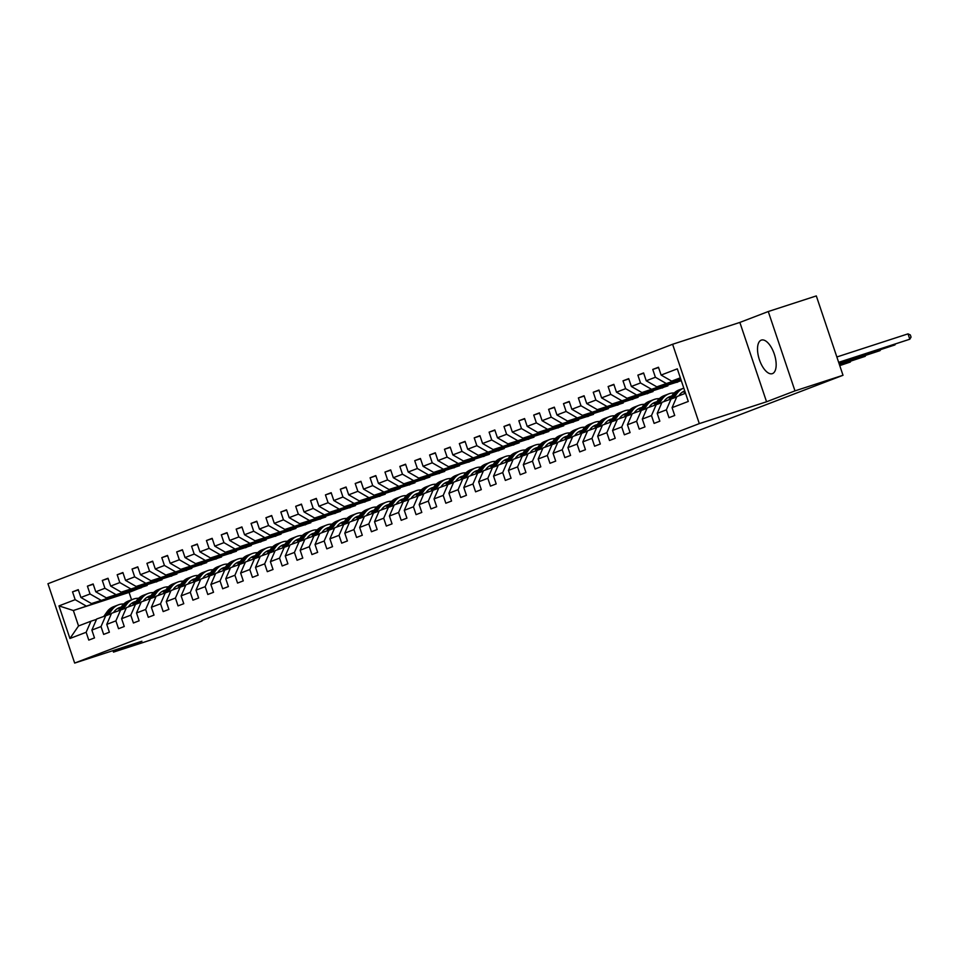 <?xml version="1.0" encoding="UTF-8"?>
<svg xmlns="http://www.w3.org/2000/svg" width="959" height="959" viewBox="0 0 959 959"><rect width="100%" height="100%" fill="white"/><g stroke="black" fill="none" stroke-linecap="round" stroke-linejoin="round"><path stroke-width="1.44" d="M772.474 373.602A17.658 7.96 -108 0 0 774.345 354.219A17.658 7.96 -108 0 0 761.386 340.085A17.658 7.96 -108 0 0 761.218 340.145A17.658 7.96 -108 0 0 759.336 359.529A17.658 7.96 -108 0 0 772.295 373.662A17.658 7.96 -108 0 0 772.474 373.602M672.607 344.269L47.95 583.719L74.658 663.077L699.303 423.614L672.607 344.269L739.857 322.428L766.553 401.773L794.975 390.876L768.267 311.531L739.857 322.428M768.267 311.531L816.313 295.923L843.009 375.281L794.975 390.876M143.059 586.812L129.069 592.41L73.352 610.511L78.542 625.951L90.949 621.204L86.142 632.281L88.779 640.109L94.497 637.915L91.872 630.087L101.019 626.575L103.656 634.402L109.386 632.209L106.749 624.381L115.895 620.869L118.532 628.696L124.262 626.503L121.625 618.675L130.784 615.163L133.409 622.99L139.139 620.797L136.502 612.969L145.66 609.468L148.285 617.296L154.015 615.103L151.378 607.275L160.537 603.762L163.162 611.59L168.892 609.397L166.255 601.569L175.413 598.056L178.038 605.884L183.768 603.691L181.131 595.863L190.29 592.35L192.927 600.178L198.645 597.984L196.008 590.157L205.166 586.656L207.803 594.484L213.521 592.29L210.884 584.463L220.043 580.95L222.68 588.778L228.398 586.584L225.761 578.756L234.919 575.244L237.556 583.072L243.274 580.878L240.637 573.05L249.796 569.538L252.433 577.366L258.151 575.172L255.514 567.344L264.672 563.844L267.309 571.672L273.027 569.478L270.39 561.65L279.548 558.138L282.186 565.966L287.904 563.772L285.267 555.944L294.425 552.432L297.062 560.26L302.78 558.066L300.155 550.238L309.301 546.726L311.939 554.554L317.657 552.36L315.031 544.532L324.178 541.032L326.815 548.86L332.533 546.666L329.908 538.838L339.054 535.326L341.692 543.154L347.41 540.96L344.784 533.132L353.931 529.62L356.568 537.448L362.298 535.254L359.661 527.426L368.819 523.914L371.445 531.742L377.175 529.548L374.537 521.72L383.696 518.22L386.321 526.047L392.051 523.854L389.414 516.026L398.572 512.514L401.198 520.341L406.928 518.148L404.29 510.32L413.449 506.808L416.074 514.635L421.804 512.442L419.167 504.614L428.325 501.101L430.963 508.929L436.681 506.736L434.043 498.908L443.202 495.407L445.839 503.235L451.557 501.042L448.92 493.214L458.078 489.701L460.716 497.529L466.434 495.335L463.796 487.508L472.955 483.995L475.592 491.823L481.31 489.629L478.673 481.802L487.831 478.289L490.469 486.117L496.187 483.923L493.549 476.096L502.708 472.595L505.345 480.423L511.063 478.229L508.426 470.401L517.584 466.889L520.222 474.717L525.94 472.523L523.302 464.695L532.461 461.183L535.098 469.011L540.816 466.817L538.191 458.989L547.337 455.477L549.975 463.305L555.693 461.111L553.067 453.283L562.214 449.783L564.851 457.599L570.569 455.417L567.944 447.589L577.09 444.077L579.727 451.905L585.446 449.711L582.82 441.883L591.967 438.371L594.604 446.199L600.322 444.005L597.697 436.177L606.843 432.665L609.48 440.493L615.21 438.299L612.573 430.471L621.732 426.959L624.357 434.787L630.087 432.605L627.45 424.777L636.608 421.265L639.233 429.093L644.963 426.899L642.326 419.071L651.485 415.559L654.11 423.387L659.84 421.193L657.203 413.365L666.361 409.853L668.986 417.68L674.716 415.487L672.079 407.659L688.286 401.449L677.318 368.843L661.111 375.065L658.473 367.237L652.755 369.431L658.581 367.537M86.142 632.281L69.935 638.49L58.967 605.896L75.174 599.675L72.536 591.847L78.362 589.965M652.755 369.431L655.393 377.259L646.234 380.771L643.597 372.943L637.879 375.137L640.504 382.965L631.358 386.465L628.72 378.637L623.002 380.831L625.628 388.659L616.481 392.171L613.844 384.343L608.126 386.537L610.751 394.365L601.605 397.877L598.967 390.049L593.249 392.243L595.875 400.071L586.728 403.583L584.091 395.755L578.373 397.949L580.998 405.777L571.852 409.277L569.214 401.449L563.484 403.643L566.122 411.471L556.963 414.983L554.338 407.155L548.608 409.349L551.245 417.177L542.087 420.689L539.461 412.861L533.731 415.055L536.369 422.883L527.21 426.395L524.585 418.568L518.855 420.761L521.492 428.589L512.334 432.089L509.708 424.262L503.978 426.455L506.616 434.283L497.457 437.795L494.82 429.968L489.102 432.161L491.739 439.989L482.581 443.502L479.944 435.674L474.226 437.867L476.863 445.695L467.704 449.208L465.067 441.38L459.349 443.573L461.986 451.401L452.828 454.902L450.191 447.074L444.473 449.268L447.11 457.095L437.951 460.608L435.314 452.78L429.596 454.974L432.233 462.801L423.075 466.314L420.438 458.486L414.72 460.68L417.357 468.507L408.198 472.02L405.561 464.192L399.843 466.386L402.48 474.214L393.322 477.714L390.685 469.898L384.967 472.08L387.592 479.908L378.445 483.42L375.808 475.592L370.09 477.786L372.715 485.614L363.569 489.126L360.932 481.298L355.214 483.492L357.839 491.32L348.692 494.832L346.055 487.004L340.337 489.198L342.962 497.026L333.816 500.538L331.179 492.71L325.449 494.892L328.086 502.72L318.939 506.232L316.302 498.404L310.572 500.598L313.209 508.426L304.051 511.938L301.426 504.11L295.696 506.304L298.333 514.132L289.174 517.644L286.549 509.816L280.819 512.01L283.456 519.838L274.298 523.35L271.673 515.522L265.943 517.716L268.58 525.544L259.421 529.044L256.796 521.216L251.066 523.41L253.703 531.238L244.545 534.75L241.908 526.923L236.19 529.116L238.827 536.944L229.669 540.456L227.031 532.629L221.313 534.822L223.95 542.65L214.792 546.162L212.155 538.335L206.437 540.528L209.074 548.356L199.916 551.857L197.278 544.029L191.56 546.222L194.197 554.05L185.039 557.563L182.402 549.735L176.684 551.928L179.321 559.756L170.163 563.269L167.525 555.441L161.807 557.635L164.445 565.462L155.286 568.975L152.649 561.147L146.931 563.341L149.568 571.168L140.41 574.669L137.772 566.841L132.054 569.035L134.68 576.862L125.533 580.375L122.896 572.547L117.178 574.741L119.803 582.569L110.657 586.081L108.019 578.253L102.301 580.447L104.927 588.275L95.78 591.787L93.143 583.959L87.425 586.153L90.05 593.981L80.904 597.481L78.266 589.653L72.536 591.847M843.009 375.281L201.881 620.485M91.872 630.087L96.667 619.011L111.376 613.7M147.195 585.469L91.477 603.571L147.195 585.469M105.826 615.498L101.019 626.575M80.904 597.481L91.477 603.571M90.05 593.981L100.623 600.058M106.749 624.381L111.544 613.304L126.252 607.994M162.071 579.763L106.353 597.865L162.071 579.763M120.702 609.792L115.895 620.869M95.78 591.787L106.353 597.865M104.927 588.275L115.5 594.352M121.625 618.675L126.42 607.598L141.129 602.288M176.947 574.057L121.23 592.159L176.947 574.057M135.579 604.098L130.784 615.163M110.657 586.081L121.23 592.159M119.803 582.569L130.376 588.646M136.502 612.969L141.297 601.904L156.005 596.582M191.824 568.363L136.106 586.452L191.824 568.363M150.455 598.392L145.66 609.468M125.533 580.375L136.106 586.452M134.68 576.862L145.253 582.952M151.378 607.275L156.173 596.198L170.882 590.888M206.7 562.657L150.983 580.758L206.7 562.657M165.332 592.686L160.537 603.762M140.41 574.669L150.983 580.758M149.568 571.168L160.141 577.246M166.255 601.569L171.05 590.492L185.758 585.182M221.577 556.951L165.859 575.052L221.577 556.951M180.208 586.98L175.413 598.056M155.286 568.975L165.859 575.052M164.445 565.462L175.017 571.54M181.131 595.863L185.926 584.786L200.635 579.476M236.453 551.245L180.736 569.346L236.453 551.245M195.085 581.274L190.29 592.35M170.163 563.269L180.736 569.346M179.321 559.756L189.894 565.834M196.008 590.157L200.803 579.092L215.511 573.77M251.33 545.551L195.612 563.64L251.33 545.551M209.961 575.58L205.166 586.656M185.039 557.563L195.612 563.64M194.197 554.05L204.77 560.14M210.884 584.463L215.691 573.386L230.388 568.076M266.206 539.845L210.489 557.946L266.206 539.845M224.838 569.874L220.043 580.95M199.916 551.857L210.489 557.946M209.074 548.356L219.647 554.434M225.761 578.756L230.568 567.68L245.276 562.37M281.083 534.139L225.365 552.24L281.083 534.139M239.714 564.168L234.919 575.244M214.792 546.162L225.365 552.24M223.95 542.65L234.523 548.728M240.637 573.05L245.444 561.974L260.153 556.664M295.971 528.433L240.241 546.534L295.971 528.433M254.591 558.462L249.796 569.538M229.669 540.456L240.241 546.534M238.827 536.944L249.4 543.022M255.514 567.344L260.321 556.268L275.029 550.957M310.848 522.739L255.118 540.828L310.848 522.739M269.467 552.768L264.672 563.844M244.545 534.75L255.118 540.828M253.703 531.238L264.276 537.328M270.39 561.65L275.197 550.574L289.906 545.263M325.724 517.033L269.994 535.134L325.724 517.033M284.344 547.062L279.548 558.138M259.421 529.044L269.994 535.134M268.58 525.544L279.153 531.622M285.267 555.944L290.074 544.868L304.782 539.557M340.601 511.327L284.871 529.428L340.601 511.327M299.232 541.356L294.425 552.432M274.298 523.35L284.871 529.428M283.456 519.838L294.029 525.916M300.155 550.238L304.95 539.162L319.659 533.851M355.477 505.621L299.747 523.722L355.477 505.621M314.108 535.649L309.301 546.726M289.174 517.644L299.747 523.722M298.333 514.132L308.906 520.21M315.031 544.532L319.827 533.456L334.535 528.145M370.354 499.927L314.624 518.016L370.354 499.927M328.985 529.955L324.178 541.032M304.051 511.938L314.624 518.016M313.209 508.426L323.782 514.515M329.908 538.838L334.703 527.762L349.412 522.439M385.23 494.221L329.512 512.322L385.23 494.221M343.861 524.249L339.054 535.326M318.939 506.232L329.512 512.322M328.086 502.72L338.659 508.809M344.784 533.132L349.579 522.056L364.288 516.745M400.107 488.515L344.389 506.616L400.107 488.515M358.738 518.543L353.931 529.62M333.816 500.538L344.389 506.616M342.962 497.026L353.535 503.103M359.661 527.426L364.456 516.35L379.165 511.039M414.983 482.809L359.265 500.91L414.983 482.809M373.614 512.837L368.819 523.914M348.692 494.832L359.265 500.91M357.839 491.32L368.412 497.397M374.537 521.72L379.332 510.644L394.041 505.333M429.86 477.114L374.142 495.204L429.86 477.114M388.491 507.143L383.696 518.22M363.569 489.126L374.142 495.204M372.715 485.614L383.288 491.703M389.414 516.026L394.209 504.949L408.918 499.627M444.736 471.408L389.018 489.51L444.736 471.408M403.367 501.437L398.572 512.514M378.445 483.42L389.018 489.51M387.592 479.908L398.165 485.997M404.29 510.32L409.085 499.243L423.794 493.933M459.613 465.702L403.895 483.804L459.613 465.702M418.244 495.731L413.449 506.808M393.322 477.714L403.895 483.804M402.48 474.214L413.053 480.291M419.167 504.614L423.962 493.537L438.671 488.227M474.489 459.996L418.771 478.097L474.489 459.996M433.12 490.025L428.325 501.101M408.198 472.02L418.771 478.097M417.357 468.507L427.93 474.585M434.043 498.908L438.838 487.831L453.547 482.521M489.366 454.302L433.648 472.391L489.366 454.302M447.997 484.331L443.202 495.407M423.075 466.314L433.648 472.391M432.233 462.801L442.806 468.891M448.92 493.214L453.715 482.137L468.424 476.815M504.242 448.596L448.524 466.697L504.242 448.596M462.873 478.625L458.078 489.701M437.951 460.608L448.524 466.697M447.11 457.095L457.683 463.185M463.796 487.508L468.603 476.431L483.312 471.121M519.119 442.89L463.401 460.991L519.119 442.89M477.75 472.919L472.955 483.995M452.828 454.902L463.401 460.991M461.986 451.401L472.559 457.479M478.673 481.802L483.48 470.725L498.189 465.415M533.995 437.184L478.277 455.285L533.995 437.184M492.626 467.213L487.831 478.289M467.704 449.208L478.277 455.285M476.863 445.695L487.436 451.773M493.549 476.096L498.356 465.019L513.065 459.709M548.884 431.49L493.154 449.579L548.884 431.49M507.503 461.519L502.708 472.595M482.581 443.502L493.154 449.579M491.739 439.989L502.312 446.079M508.426 470.401L513.233 459.325L527.941 454.003M563.76 425.784L508.03 443.885L563.76 425.784M522.379 455.813L517.584 466.889M497.457 437.795L508.03 443.885M506.616 434.283L517.189 440.373M523.302 464.695L528.109 453.619L542.818 448.309M578.637 420.078L522.907 438.179L578.637 420.078M537.268 450.107L532.461 461.183M512.334 432.089L522.907 438.179M521.492 428.589L532.065 434.667M538.191 458.989L542.986 447.913L557.694 442.602M593.513 414.372L537.783 432.473L593.513 414.372M552.144 444.401L547.337 455.477M527.21 426.395L537.783 432.473M536.369 422.883L546.942 428.961M553.067 453.283L557.862 442.207L572.571 436.896M608.39 408.678L552.66 426.767L608.39 408.678M567.021 438.707L562.214 449.783M542.087 420.689L552.66 426.767M551.245 417.177L561.818 423.267M567.944 447.589L572.739 436.513L587.447 431.19M623.266 402.972L567.536 421.073L623.266 402.972M581.897 433L577.09 444.077M556.963 414.983L567.536 421.073M566.122 411.471L576.695 417.561M582.82 441.883L587.615 430.807L602.324 425.496M638.143 397.266L582.425 415.367L638.143 397.266M596.774 427.294L591.967 438.371M571.852 409.277L582.425 415.367M580.998 405.777L591.571 411.855M597.697 436.177L602.492 425.101L617.2 419.79M653.019 391.56L597.301 409.661L653.019 391.56M611.65 421.588L606.843 432.665M586.728 403.583L597.301 409.661M595.875 400.071L606.448 406.148M612.573 430.471L617.368 419.395L632.077 414.084M667.896 385.854L612.178 403.955L667.896 385.854M626.527 415.894L621.732 426.959M601.605 397.877L612.178 403.955M610.751 394.365L621.324 400.454M627.45 424.777L632.245 413.701L646.953 408.378M681.286 380.639L627.054 398.261L681.13 380.16M641.403 410.188L636.608 421.265M616.481 392.171L627.054 398.261M625.628 388.659L636.201 394.748M642.326 419.071L647.121 407.995L661.83 402.684M681.022 379.848L641.931 392.555L680.866 379.368M656.28 404.482L651.485 415.559M631.358 386.465L641.931 392.555M640.504 382.965L651.077 389.042M657.203 413.365L661.998 402.289L676.706 396.978M680.758 379.069L656.807 386.849L680.602 378.589M671.156 398.776L666.361 409.853M646.234 380.771L656.807 386.849M655.393 377.259L665.966 383.336M672.079 407.659L676.874 396.582L685.541 393.262M680.494 378.278L671.684 381.143L680.339 377.822M661.111 375.065L671.684 381.143M112.982 650.622L113.486 652.12L161.52 636.524L202.049 620.988M113.486 652.12L141.908 641.235L74.658 663.077M766.553 401.773L699.303 423.614M90.949 621.204L96.499 619.394M129.069 592.41L131.563 599.807M132.654 603.031L133.301 604.961M141.476 587.663L73.352 610.511L58.967 605.896M678.636 381.502L677.054 382.353M663.76 387.208L662.178 388.047M648.883 392.902L647.301 393.753M634.007 398.608L632.425 399.459M619.13 404.314L617.548 405.166M604.254 410.02L602.66 410.86M589.377 415.715L587.783 416.566M574.501 421.421L572.907 422.272M559.624 427.127L558.03 427.978M544.748 432.833L543.154 433.684M529.859 438.527L528.277 439.378M514.983 444.233L513.401 445.084M500.107 449.939L498.524 450.79M485.23 455.645L483.648 456.496M470.354 461.339L468.771 462.19M455.477 467.045L453.895 467.896M440.601 472.751L439.018 473.602M425.724 478.457L424.142 479.308M410.848 484.151L409.265 485.002M395.971 489.857L394.389 490.708M381.095 495.563L379.512 496.414M366.218 501.269L364.636 502.12M351.342 506.963L349.747 507.814M336.465 512.669L334.871 513.521M321.589 518.375L319.994 519.227M306.712 524.082L305.118 524.933M291.836 529.776L290.241 530.627M276.947 535.482L275.365 536.333M262.071 541.188L260.488 542.039M247.194 546.894L245.612 547.745M232.318 552.588L230.735 553.439M217.441 558.294L215.859 559.145M202.565 564L200.982 564.851M187.688 569.706L186.106 570.557M172.812 575.4L171.229 576.251M157.935 581.106L156.353 581.957M78.542 625.951L69.935 638.49M75.174 599.675L85.747 605.764M637.879 375.137L643.705 373.243M679.104 380.483L681.058 379.944M623.002 380.831L628.816 378.949M664.227 386.177L676.982 382.138M608.126 386.537L613.94 384.643M649.351 391.883L662.106 387.844M593.249 392.243L599.063 390.349M634.474 397.589L647.229 393.538M578.373 397.949L584.187 396.055M619.598 403.295L632.353 399.244M563.484 403.643L569.31 401.761M604.721 408.99L617.476 404.95M548.608 409.349L554.434 407.455M589.845 414.696L602.588 410.656M533.731 415.055L539.557 413.161M574.968 420.402L587.711 416.35M518.855 420.761L524.681 418.867M560.08 426.108L572.835 422.056M503.978 426.455L509.804 424.573M545.203 431.802L557.958 427.762M489.102 432.161L494.928 430.267M530.327 437.508L543.082 433.468M474.226 437.867L480.051 435.973M515.451 443.214L528.205 439.162M459.349 443.573L465.175 441.679M500.574 448.92L513.329 444.868M444.473 449.268L450.298 447.385M485.698 454.614L498.452 450.574M429.596 454.974L435.422 453.08M470.821 460.32L483.576 456.28M414.72 460.68L420.545 458.786M455.945 466.026L468.699 461.974M399.843 466.386L405.669 464.492M441.068 471.732L453.823 467.68M384.967 472.08L390.793 470.198M426.192 477.426L438.946 473.386M370.09 477.786L375.904 475.892M411.315 483.132L424.07 479.092M355.214 483.492L361.028 481.598M396.439 488.838L409.193 484.786M340.337 489.198L346.151 487.304M381.562 494.544L394.317 490.493M325.449 494.892L331.275 493.01M366.686 500.238L379.44 496.199M310.572 500.598L316.398 498.704M351.809 505.944L364.552 501.905M295.696 506.304L301.522 504.41M336.933 511.65L349.675 507.599M280.819 512.01L286.645 510.116M322.056 517.357L334.799 513.305M265.943 517.716L271.769 515.822M307.168 523.051L319.922 519.011M251.066 523.41L256.892 521.516M292.291 528.757L305.046 524.717M236.19 529.116L242.016 527.222M277.415 534.463L290.169 530.411M221.313 534.822L227.139 532.928M262.538 540.169L275.293 536.117M206.437 540.528L212.263 538.634M247.662 545.863L260.416 541.823M191.56 546.222L197.386 544.328M232.785 551.569L245.54 547.529M176.684 551.928L182.51 550.034M217.909 557.275L230.663 553.223M161.807 557.635L167.633 555.74M203.032 562.981L215.787 558.929M146.931 563.341L152.757 561.447M188.156 568.675L200.91 564.635M132.054 569.035L137.88 567.153M173.279 574.381L186.034 570.341M117.178 574.741L122.992 572.847M158.403 580.087L171.158 576.035M102.301 580.447L108.115 578.553M143.526 585.793L156.281 581.741M87.425 586.153L93.239 584.259M128.65 591.487L141.405 587.447M684.115 393.813L685.206 392.279M838.657 362.334L909.803 339.222L838.705 362.466M836.859 356.976L908.005 333.864L909.803 339.222L911.05 337.088L910.331 334.943L908.005 333.864M678.816 395.839L679.332 395.12A14.373 12.827 -111 0 1 684.714 390.912A14.373 12.827 -111 0 1 684.738 390.9M673.841 397.901L677.174 393.238A17.31 15.452 -111 0 1 683.659 388.167A17.31 15.452 -111 0 1 683.803 388.107M669.238 399.519L672.415 395.06A17.31 15.452 -111 0 1 678.888 389.989L680.698 389.294A17.31 15.452 69 0 0 674.225 394.365L671.048 398.824M682.436 392.099A14.373 12.827 -111 0 1 685.122 392.027M672.127 398.464L675.364 393.933A17.31 15.452 -111 0 1 681.849 388.863L683.659 388.167M684.798 391.068A14.373 12.827 69 0 0 683.827 391.296M838.921 363.125L894.927 344.928L838.969 363.245M683.276 391.584A14.373 12.827 -111 0 1 684.882 391.332M895.454 344.029L894.927 344.928L894.711 344.269M663.94 401.545L664.455 400.826A14.373 12.827 -111 0 1 669.838 396.618A14.373 12.827 -111 0 1 671.684 396.079M658.965 403.607L662.297 398.932A17.31 15.452 -111 0 1 668.783 393.873A17.31 15.452 -111 0 1 674.225 392.95M679.979 394.293A17.31 15.452 -111 0 1 681.226 394.916M654.35 405.225L657.526 400.766A17.31 15.452 -111 0 1 664.012 395.695L665.822 395A17.31 15.452 69 0 0 659.348 400.071L656.172 404.53M667.56 397.793A14.373 12.827 -111 0 1 670.497 397.745M657.251 404.171L660.487 399.627A17.31 15.452 -111 0 1 666.973 394.569L668.783 393.873M671.324 396.582A14.373 12.827 69 0 0 668.938 397.002M839.185 363.905L880.05 350.634L839.233 364.036M668.399 397.29A14.373 12.827 -111 0 1 671.036 396.99M880.578 349.735L880.05 350.634L879.835 349.975M649.063 407.251L649.579 406.532A14.373 12.827 -111 0 1 654.961 402.324A14.373 12.827 -111 0 1 656.807 401.785M644.088 409.313L647.421 404.638A17.31 15.452 -111 0 1 653.906 399.567A17.31 15.452 -111 0 1 659.348 398.656M665.09 399.999A17.31 15.452 -111 0 1 666.349 400.622M639.473 410.92L642.65 406.472A17.31 15.452 -111 0 1 649.135 401.401L650.945 400.706A17.31 15.452 69 0 0 644.472 405.777L641.295 410.224M652.671 403.499A14.373 12.827 -111 0 1 655.62 403.451M642.374 409.865L645.611 405.333A17.31 15.452 -111 0 1 652.096 400.263L653.906 399.567M656.447 402.277A14.373 12.827 69 0 0 654.062 402.708M839.449 364.696L865.174 356.34L839.497 364.816M653.523 402.984A14.373 12.827 -111 0 1 656.16 402.684M865.701 355.441L865.174 356.34L864.958 355.681M634.187 412.957L634.702 412.226A14.373 12.827 -111 0 1 640.085 408.019A14.373 12.827 -111 0 1 641.931 407.491M629.212 415.019L632.544 410.344A17.31 15.452 -111 0 1 639.03 405.273A17.31 15.452 -111 0 1 644.472 404.362M650.214 405.705A17.31 15.452 -111 0 1 651.473 406.328M624.597 416.626L627.773 412.166A17.31 15.452 -111 0 1 634.259 407.107L636.069 406.412A17.31 15.452 69 0 0 629.595 411.471L626.419 415.93M637.795 409.205A14.373 12.827 -111 0 1 640.744 409.157M627.498 415.571L630.734 411.039A17.31 15.452 -111 0 1 637.22 405.969L639.03 405.273M641.571 407.983A14.373 12.827 69 0 0 639.185 408.414M839.712 365.475L850.297 362.046L839.76 365.607M638.646 408.69A14.373 12.827 -111 0 1 641.283 408.39M850.825 361.135L850.297 362.046L850.082 361.387M619.31 418.651L619.826 417.932A14.373 12.827 -111 0 1 625.208 413.725A14.373 12.827 -111 0 1 627.054 413.185M614.335 420.725L617.668 416.05A17.31 15.452 -111 0 1 624.153 410.979A17.31 15.452 -111 0 1 629.595 410.068M635.337 411.411A17.31 15.452 -111 0 1 636.596 412.034M609.72 422.332L612.897 417.872A17.31 15.452 -111 0 1 619.382 412.802L621.192 412.106A17.31 15.452 69 0 0 614.707 417.177L611.53 421.636M622.918 414.911A14.373 12.827 -111 0 1 625.867 414.863M612.621 421.277L615.858 416.745A17.31 15.452 -111 0 1 622.343 411.675L624.153 410.979M626.695 413.689A14.373 12.827 69 0 0 624.309 414.108M623.77 414.396A14.373 12.827 -111 0 1 626.407 414.096M604.434 424.358L604.949 423.638A14.373 12.827 -111 0 1 610.332 419.431A14.373 12.827 -111 0 1 612.178 418.891M599.459 426.419L602.791 421.744A17.31 15.452 -111 0 1 609.277 416.686A17.31 15.452 -111 0 1 614.719 415.774M620.461 417.105A17.31 15.452 -111 0 1 621.72 417.728M594.844 428.038L598.02 423.578A17.31 15.452 -111 0 1 604.506 418.508L606.316 417.812A17.31 15.452 69 0 0 599.831 422.883L596.654 427.342M608.042 420.617A14.373 12.827 -111 0 1 610.991 420.557M597.745 426.983L600.981 422.439A17.31 15.452 -111 0 1 607.467 417.381L609.277 416.686M611.818 419.395A14.373 12.827 69 0 0 609.433 419.814M608.893 420.102A14.373 12.827 -111 0 1 611.53 419.802M589.557 430.064L590.073 429.344A14.373 12.827 -111 0 1 595.455 425.137A14.373 12.827 -111 0 1 597.301 424.597M584.582 432.125L587.915 427.45A17.31 15.452 -111 0 1 594.4 422.38A17.31 15.452 -111 0 1 599.843 421.469M605.585 422.811A17.31 15.452 -111 0 1 606.843 423.434M579.967 433.732L583.144 429.284A17.31 15.452 -111 0 1 589.629 424.214L591.439 423.518A17.31 15.452 69 0 0 584.954 428.589L581.777 433.036M593.165 426.311A14.373 12.827 -111 0 1 596.102 426.264M582.868 432.677L586.105 428.146A17.31 15.452 -111 0 1 592.59 423.075L594.4 422.38M596.942 425.089A14.373 12.827 69 0 0 594.556 425.52M594.017 425.796A14.373 12.827 -111 0 1 596.654 425.496M574.681 435.77L575.196 435.038A14.373 12.827 -111 0 1 580.567 430.831A14.373 12.827 -111 0 1 582.425 430.303M569.706 437.831L573.038 433.156A17.31 15.452 -111 0 1 579.524 428.086A17.31 15.452 -111 0 1 584.966 427.175M590.708 428.517A17.31 15.452 -111 0 1 591.967 429.141M565.091 439.438L568.267 434.978A17.31 15.452 -111 0 1 574.753 429.92L576.563 429.224A17.31 15.452 69 0 0 570.078 434.295L566.901 438.743M578.289 432.018A14.373 12.827 -111 0 1 581.226 431.97M567.992 438.383L571.228 433.852A17.31 15.452 -111 0 1 577.702 428.781L579.524 428.086M582.065 430.795A14.373 12.827 69 0 0 579.68 431.226M579.128 431.502A14.373 12.827 -111 0 1 581.777 431.202M559.804 441.464L560.32 440.744A14.373 12.827 -111 0 1 565.69 436.537A14.373 12.827 -111 0 1 567.548 435.997M554.829 443.537L558.162 438.862A17.31 15.452 -111 0 1 564.647 433.792A17.31 15.452 -111 0 1 570.09 432.881M575.832 434.223A17.31 15.452 -111 0 1 577.09 434.847M550.214 445.144L553.391 440.684A17.31 15.452 -111 0 1 559.876 435.614L561.686 434.918A17.31 15.452 69 0 0 555.201 439.989L552.024 444.449M563.413 437.724A14.373 12.827 -111 0 1 566.349 437.676M553.115 444.089L556.352 439.558A17.31 15.452 -111 0 1 562.825 434.487L564.647 433.792M567.189 436.501A14.373 12.827 69 0 0 564.803 436.92M564.252 437.208A14.373 12.827 -111 0 1 566.901 436.908M544.916 447.17L545.443 446.45A14.373 12.827 -111 0 1 550.814 442.243A14.373 12.827 -111 0 1 552.66 441.703M539.953 449.232L543.285 444.556A17.31 15.452 -111 0 1 549.771 439.498A17.31 15.452 -111 0 1 555.213 438.587M560.955 439.917A17.31 15.452 -111 0 1 562.202 440.541M535.338 450.85L538.514 446.391A17.31 15.452 -111 0 1 545 441.32L546.81 440.625A17.31 15.452 69 0 0 540.325 445.695L537.148 450.155M548.536 443.43A14.373 12.827 -111 0 1 551.473 443.37M538.239 449.795L541.475 445.252A17.31 15.452 -111 0 1 547.949 440.193L549.771 439.498M552.312 442.207A14.373 12.827 69 0 0 549.927 442.626M549.375 442.914A14.373 12.827 -111 0 1 552.024 442.614M530.039 452.876L530.555 452.157A14.373 12.827 -111 0 1 535.937 447.949A14.373 12.827 -111 0 1 537.783 447.409M525.076 454.938L528.409 450.262A17.31 15.452 -111 0 1 534.882 445.192A17.31 15.452 -111 0 1 540.337 444.281M546.079 445.623A17.31 15.452 -111 0 1 547.325 446.247M520.461 456.544L523.638 452.097A17.31 15.452 -111 0 1 530.123 447.026L531.933 446.331A17.31 15.452 69 0 0 525.448 451.401L522.271 455.849M533.66 449.124A14.373 12.827 -111 0 1 536.596 449.076M523.362 455.489L526.599 450.958A17.31 15.452 -111 0 1 533.072 445.887L534.882 445.192M537.436 447.901A14.373 12.827 69 0 0 535.05 448.332M534.499 448.608A14.373 12.827 -111 0 1 537.148 448.309M515.163 458.582L515.678 457.851A14.373 12.827 -111 0 1 521.061 453.643A14.373 12.827 -111 0 1 522.907 453.116M510.2 460.644L513.533 455.969A17.31 15.452 -111 0 1 520.006 450.898A17.31 15.452 -111 0 1 525.46 449.987M531.202 451.329A17.31 15.452 -111 0 1 532.449 451.953M505.585 462.25L508.761 457.791A17.31 15.452 -111 0 1 515.247 452.732L517.057 452.037A17.31 15.452 69 0 0 510.572 457.107L507.395 461.555M518.783 454.83A14.373 12.827 -111 0 1 521.72 454.782M508.486 461.195L511.71 456.664A17.31 15.452 -111 0 1 518.196 451.593L520.006 450.898M522.559 453.607A14.373 12.827 69 0 0 520.174 454.039M519.622 454.314A14.373 12.827 -111 0 1 522.271 454.015M500.286 464.276L500.802 463.557A14.373 12.827 -111 0 1 506.184 459.349A14.373 12.827 -111 0 1 508.03 458.81M495.323 466.35L498.656 461.675A17.31 15.452 -111 0 1 505.129 456.604A17.31 15.452 -111 0 1 510.584 455.693M516.326 457.035A17.31 15.452 -111 0 1 517.572 457.659M490.708 467.956L493.885 463.497A17.31 15.452 -111 0 1 500.37 458.426L502.18 457.731A17.31 15.452 69 0 0 495.695 462.801L492.518 467.261M503.907 460.536A14.373 12.827 -111 0 1 506.843 460.488M493.609 466.901L496.834 462.37A17.31 15.452 -111 0 1 503.319 457.299L505.129 456.604M507.683 459.313A14.373 12.827 69 0 0 505.297 459.733M504.746 460.02A14.373 12.827 -111 0 1 507.383 459.721M485.41 469.982L485.925 469.263A14.373 12.827 -111 0 1 491.308 465.055A14.373 12.827 -111 0 1 493.154 464.516M480.447 472.044L483.78 467.369A17.31 15.452 -111 0 1 490.253 462.31A17.31 15.452 -111 0 1 495.707 461.399M501.449 462.729A17.31 15.452 -111 0 1 502.696 463.353M475.832 473.662L479.009 469.203A17.31 15.452 -111 0 1 485.482 464.132L487.304 463.437A17.31 15.452 69 0 0 480.819 468.507L477.642 472.967M489.03 466.242A14.373 12.827 -111 0 1 491.967 466.182M478.733 472.607L481.957 468.064A17.31 15.452 -111 0 1 488.443 463.005L490.253 462.31M492.806 465.019A14.373 12.827 69 0 0 490.421 465.439M489.869 465.726A14.373 12.827 -111 0 1 492.506 465.427M470.533 475.688L471.049 474.969A14.373 12.827 -111 0 1 476.431 470.761A14.373 12.827 -111 0 1 478.277 470.222M465.571 477.75L468.891 473.075A17.31 15.452 -111 0 1 475.376 468.004A17.31 15.452 -111 0 1 480.831 467.093M486.573 468.436A17.31 15.452 -111 0 1 487.819 469.059M460.955 479.356L464.132 474.909A17.31 15.452 -111 0 1 470.605 469.838L472.427 469.143A17.31 15.452 69 0 0 465.942 474.214L462.765 478.673M474.154 471.936A14.373 12.827 -111 0 1 477.091 471.888M463.856 478.301L467.081 473.77A17.31 15.452 -111 0 1 473.566 468.699L475.376 468.004M477.93 470.713A14.373 12.827 69 0 0 475.544 471.145M474.993 471.42A14.373 12.827 -111 0 1 477.63 471.121M455.657 481.394L456.172 480.663A14.373 12.827 -111 0 1 461.555 476.455A14.373 12.827 -111 0 1 463.401 475.928M450.694 483.456L454.015 478.781A17.31 15.452 -111 0 1 460.5 473.71A17.31 15.452 -111 0 1 465.954 472.799M471.696 474.142A17.31 15.452 -111 0 1 472.943 474.765M446.079 485.062L449.256 480.603A17.31 15.452 -111 0 1 455.729 475.544L457.551 474.849A17.31 15.452 69 0 0 451.066 479.92L447.889 484.367M459.277 477.642A14.373 12.827 -111 0 1 462.214 477.594M448.98 484.007L452.204 479.476A17.31 15.452 -111 0 1 458.69 474.405L460.5 473.71M463.053 476.419A14.373 12.827 69 0 0 460.668 476.851M460.116 477.126A14.373 12.827 -111 0 1 462.753 476.827M440.78 487.088L441.296 486.369A14.373 12.827 -111 0 1 446.678 482.161A14.373 12.827 -111 0 1 448.524 481.622M435.806 489.162L439.138 484.487A17.31 15.452 -111 0 1 445.623 479.416A17.31 15.452 -111 0 1 451.078 478.505M456.82 479.848A17.31 15.452 -111 0 1 458.066 480.471M431.202 490.768L434.379 486.309A17.31 15.452 -111 0 1 440.852 481.238L442.662 480.543A17.31 15.452 69 0 0 436.189 485.614L433.012 490.073M444.401 483.348A14.373 12.827 -111 0 1 447.338 483.3M434.103 489.713L437.328 485.182A17.31 15.452 -111 0 1 443.813 480.111L445.623 479.416M448.165 482.125A14.373 12.827 69 0 0 445.791 482.545M445.24 482.833A14.373 12.827 -111 0 1 447.877 482.533M425.904 492.794L426.419 492.075A14.373 12.827 -111 0 1 431.802 487.867A14.373 12.827 -111 0 1 433.648 487.328M420.929 494.856L424.262 490.193A17.31 15.452 -111 0 1 430.747 485.122A17.31 15.452 -111 0 1 436.189 484.211M441.943 485.542A17.31 15.452 -111 0 1 443.19 486.165M416.326 496.474L419.503 492.015A17.31 15.452 -111 0 1 425.976 486.944L427.786 486.249A17.31 15.452 69 0 0 421.313 491.32L418.136 495.779M429.524 489.054A14.373 12.827 -111 0 1 432.461 488.994M419.215 495.419L422.451 490.876A17.31 15.452 -111 0 1 428.937 485.817L430.747 485.122M433.288 487.831A14.373 12.827 69 0 0 430.915 488.251M430.363 488.539A14.373 12.827 -111 0 1 433 488.239M411.027 498.5L411.543 497.781A14.373 12.827 -111 0 1 416.925 493.573A14.373 12.827 -111 0 1 418.771 493.034M406.053 500.562L409.385 495.887A17.31 15.452 -111 0 1 415.87 490.816A17.31 15.452 -111 0 1 421.313 489.905M427.067 491.248A17.31 15.452 -111 0 1 428.313 491.871M401.437 502.168L404.614 497.721A17.31 15.452 -111 0 1 411.099 492.65L412.909 491.955A17.31 15.452 69 0 0 406.436 497.026L403.259 501.485M414.648 494.748A14.373 12.827 -111 0 1 417.585 494.7M404.338 501.113L407.575 496.582A17.31 15.452 -111 0 1 414.06 491.511L415.87 490.816M418.412 493.525A14.373 12.827 69 0 0 416.026 493.957M415.487 494.233A14.373 12.827 -111 0 1 418.124 493.933M396.151 504.206L396.666 503.475A14.373 12.827 -111 0 1 402.049 499.267A14.373 12.827 -111 0 1 403.895 498.74M391.176 506.268L394.509 501.593A17.31 15.452 -111 0 1 400.994 496.522A17.31 15.452 -111 0 1 406.436 495.611M412.178 496.954A17.31 15.452 -111 0 1 413.437 497.577M386.561 507.874L389.738 503.415A17.31 15.452 -111 0 1 396.223 498.356L398.033 497.661A17.31 15.452 69 0 0 391.56 502.732L388.383 507.179M399.759 500.454A14.373 12.827 -111 0 1 402.708 500.406M389.462 506.82L392.699 502.288A17.31 15.452 -111 0 1 399.184 497.218L400.994 496.522M403.535 499.231A14.373 12.827 69 0 0 401.15 499.663M400.61 499.939A14.373 12.827 -111 0 1 403.248 499.639M381.274 509.912L381.79 509.181A14.373 12.827 -111 0 1 387.172 504.973A14.373 12.827 -111 0 1 389.018 504.434M376.3 511.974L379.632 507.299A17.31 15.452 -111 0 1 386.117 502.228A17.31 15.452 -111 0 1 391.56 501.317M397.302 502.66A17.31 15.452 -111 0 1 398.56 503.283M371.684 513.58L374.861 509.121A17.31 15.452 -111 0 1 381.346 504.05L383.156 503.367A17.31 15.452 69 0 0 376.671 508.426L373.495 512.885M384.883 506.16A14.373 12.827 -111 0 1 387.832 506.112M374.585 512.526L377.822 507.994A17.31 15.452 -111 0 1 384.307 502.924L386.117 502.228M388.659 504.937A14.373 12.827 69 0 0 386.273 505.357M385.734 505.645A14.373 12.827 -111 0 1 388.371 505.345M366.398 515.606L366.913 514.887A14.373 12.827 -111 0 1 372.296 510.679A14.373 12.827 -111 0 1 374.142 510.14M361.423 517.668L364.756 513.005A17.31 15.452 -111 0 1 371.241 507.934A17.31 15.452 -111 0 1 376.683 507.023M382.425 508.354A17.31 15.452 -111 0 1 383.684 508.977M356.808 519.287L359.985 514.827A17.31 15.452 -111 0 1 366.47 509.756L368.28 509.061A17.31 15.452 69 0 0 361.795 514.132L358.618 518.591M370.006 511.866A14.373 12.827 -111 0 1 372.955 511.806M359.709 518.232L362.946 513.688A17.31 15.452 -111 0 1 369.431 508.63L371.241 507.934M373.782 510.644A14.373 12.827 69 0 0 371.397 511.063M370.857 511.351A14.373 12.827 -111 0 1 373.495 511.051M351.521 521.312L352.037 520.593A14.373 12.827 -111 0 1 357.419 516.386A14.373 12.827 -111 0 1 359.265 515.846M346.547 523.374L349.879 518.699A17.31 15.452 -111 0 1 356.364 513.628A17.31 15.452 -111 0 1 361.807 512.717M367.549 514.06A17.31 15.452 -111 0 1 368.807 514.683M341.931 524.981L345.108 520.533A17.31 15.452 -111 0 1 351.593 515.462L353.403 514.767A17.31 15.452 69 0 0 346.918 519.838L343.742 524.297M355.13 517.56A14.373 12.827 -111 0 1 358.079 517.512M344.832 523.938L348.069 519.394A17.31 15.452 -111 0 1 354.554 514.324L356.364 513.628M358.906 516.338A14.373 12.827 69 0 0 356.52 516.769M355.981 517.045A14.373 12.827 -111 0 1 358.618 516.757M336.645 527.018L337.16 526.287A14.373 12.827 -111 0 1 342.543 522.08A14.373 12.827 -111 0 1 344.389 521.552M331.67 529.08L335.003 524.405A17.31 15.452 -111 0 1 341.488 519.334A17.31 15.452 -111 0 1 346.93 518.423M352.672 519.766A17.31 15.452 -111 0 1 353.931 520.389M327.055 530.687L330.232 526.239A17.31 15.452 -111 0 1 336.717 521.169L338.527 520.473A17.31 15.452 69 0 0 332.042 525.544L328.865 529.991M340.253 523.266A14.373 12.827 -111 0 1 343.19 523.218M329.956 529.632L333.193 525.1A17.31 15.452 -111 0 1 339.678 520.03L341.488 519.334M344.029 522.044A14.373 12.827 69 0 0 341.644 522.475M341.104 522.751A14.373 12.827 -111 0 1 343.742 522.451M321.768 532.724L322.284 531.993A14.373 12.827 -111 0 1 327.654 527.786A14.373 12.827 -111 0 1 329.512 527.258M316.794 534.786L320.126 530.111A17.31 15.452 -111 0 1 326.611 525.041A17.31 15.452 -111 0 1 332.054 524.129M337.796 525.472A17.31 15.452 -111 0 1 339.054 526.095M312.178 536.393L315.355 531.933A17.31 15.452 -111 0 1 321.84 526.863L323.651 526.179A17.31 15.452 69 0 0 317.165 531.238L313.989 535.697M325.377 528.972A14.373 12.827 -111 0 1 328.314 528.924M315.079 535.338L318.316 530.807A17.31 15.452 -111 0 1 324.789 525.736L326.611 525.041M329.153 527.75A14.373 12.827 69 0 0 326.767 528.169M326.216 528.457A14.373 12.827 -111 0 1 328.865 528.157M306.892 538.419L307.407 537.699A14.373 12.827 -111 0 1 312.778 533.492A14.373 12.827 -111 0 1 314.636 532.952M301.917 540.48L305.25 535.817A17.31 15.452 -111 0 1 311.735 530.747A17.31 15.452 -111 0 1 317.177 529.836M322.919 531.166A17.31 15.452 -111 0 1 324.178 531.789M297.302 542.099L300.479 537.639A17.31 15.452 -111 0 1 306.964 532.569L308.774 531.873A17.31 15.452 69 0 0 302.289 536.944L299.112 541.403M310.5 534.678A14.373 12.827 -111 0 1 313.437 534.619M300.203 541.044L303.44 536.501A17.31 15.452 -111 0 1 309.913 531.442L311.735 530.747M314.276 533.456A14.373 12.827 69 0 0 311.891 533.875M311.339 534.163A14.373 12.827 -111 0 1 313.989 533.863M292.004 544.125L292.531 543.405A14.373 12.827 -111 0 1 297.901 539.198A14.373 12.827 -111 0 1 299.747 538.658M287.041 546.186L290.373 541.511A17.31 15.452 -111 0 1 296.846 536.441A17.31 15.452 -111 0 1 302.301 535.53M308.043 536.872A17.31 15.452 -111 0 1 309.289 537.496M282.425 547.793L285.602 543.345A17.31 15.452 -111 0 1 292.087 538.275L293.898 537.579A17.31 15.452 69 0 0 287.412 542.65L284.236 547.109M295.624 540.373A14.373 12.827 -111 0 1 298.561 540.325M285.326 546.75L288.563 542.207A17.31 15.452 -111 0 1 295.036 537.136L296.846 536.441M299.4 539.15A14.373 12.827 69 0 0 297.014 539.581M296.463 539.869A14.373 12.827 -111 0 1 299.112 539.569M277.127 549.831L277.642 549.099A14.373 12.827 -111 0 1 283.025 544.892A14.373 12.827 -111 0 1 284.871 544.364M272.164 551.893L275.497 547.217A17.31 15.452 -111 0 1 281.97 542.147A17.31 15.452 -111 0 1 287.424 541.236M293.166 542.578A17.31 15.452 -111 0 1 294.413 543.202M267.549 553.499L270.726 549.051A17.31 15.452 -111 0 1 277.211 543.981L279.021 543.285A17.31 15.452 69 0 0 272.536 548.356L269.359 552.804M280.747 546.079A14.373 12.827 -111 0 1 283.684 546.031M270.45 552.444L273.687 547.913A17.31 15.452 -111 0 1 280.16 542.842L281.97 542.147M284.523 544.856A14.373 12.827 69 0 0 282.138 545.287M281.586 545.563A14.373 12.827 -111 0 1 284.236 545.263M262.251 555.537L262.766 554.805A14.373 12.827 -111 0 1 268.148 550.598A14.373 12.827 -111 0 1 269.994 550.07M257.288 557.599L260.62 552.923A17.31 15.452 -111 0 1 267.093 547.853A17.31 15.452 -111 0 1 272.548 546.942M278.29 548.284A17.31 15.452 -111 0 1 279.537 548.908M252.673 559.205L255.849 554.746A17.31 15.452 -111 0 1 262.334 549.675L264.145 548.992A17.31 15.452 69 0 0 257.659 554.05L254.483 558.51M265.871 551.785A14.373 12.827 -111 0 1 268.808 551.737M255.573 558.15L258.798 553.619A17.31 15.452 -111 0 1 265.283 548.548L267.093 547.853M269.647 550.562A14.373 12.827 69 0 0 267.261 550.981M266.71 551.269A14.373 12.827 -111 0 1 269.347 550.969M247.374 561.231L247.89 560.512A14.373 12.827 -111 0 1 253.272 556.304A14.373 12.827 -111 0 1 255.118 555.764M242.411 563.293L245.744 558.629A17.31 15.452 -111 0 1 252.217 553.559A17.31 15.452 -111 0 1 257.671 552.648M263.413 553.978A17.31 15.452 -111 0 1 264.66 554.614M237.796 564.911L240.973 560.452A17.31 15.452 -111 0 1 247.458 555.381L249.268 554.686A17.31 15.452 69 0 0 242.783 559.756L239.606 564.216M250.994 557.491A14.373 12.827 -111 0 1 253.931 557.431M240.697 563.856L243.922 559.313A17.31 15.452 -111 0 1 250.407 554.254L252.217 553.559M254.77 556.268A14.373 12.827 69 0 0 252.385 556.688M251.833 556.975A14.373 12.827 -111 0 1 254.471 556.676M232.498 566.937L233.013 566.218A14.373 12.827 -111 0 1 238.395 562.01A14.373 12.827 -111 0 1 240.241 561.471M227.535 568.999L230.867 564.324A17.31 15.452 -111 0 1 237.341 559.265A17.31 15.452 -111 0 1 242.795 558.342M248.537 559.684A17.31 15.452 -111 0 1 249.784 560.308M222.92 570.617L226.096 566.158A17.31 15.452 -111 0 1 232.569 561.087L234.392 560.392A17.31 15.452 69 0 0 227.906 565.462L224.73 569.922M236.118 563.185A14.373 12.827 -111 0 1 239.055 563.137M225.821 569.562L229.045 565.019A17.31 15.452 -111 0 1 235.53 559.948L237.341 559.265M239.894 561.962A14.373 12.827 69 0 0 237.508 562.394M236.957 562.681A14.373 12.827 -111 0 1 239.594 562.382M217.621 572.643L218.137 571.912A14.373 12.827 -111 0 1 223.519 567.704A14.373 12.827 -111 0 1 225.365 567.177M212.658 574.705L215.979 570.03A17.31 15.452 -111 0 1 222.464 564.959A17.31 15.452 -111 0 1 227.918 564.048M233.66 565.39A17.31 15.452 -111 0 1 234.907 566.014M208.043 576.311L211.22 571.864A17.31 15.452 -111 0 1 217.693 566.793L219.515 566.098A17.31 15.452 69 0 0 213.03 571.168L209.853 575.616M221.241 568.891A14.373 12.827 -111 0 1 224.178 568.843M210.944 575.256L214.169 570.725A17.31 15.452 -111 0 1 220.654 565.654L222.464 564.959M225.017 567.668A14.373 12.827 69 0 0 222.632 568.1M222.08 568.375A14.373 12.827 -111 0 1 224.718 568.076M202.745 578.349L203.26 577.618A14.373 12.827 -111 0 1 208.642 573.41A14.373 12.827 -111 0 1 210.489 572.883M197.782 580.411L201.102 575.736A17.31 15.452 -111 0 1 207.588 570.665A17.31 15.452 -111 0 1 213.042 569.754M218.784 571.096A17.31 15.452 -111 0 1 220.031 571.72M193.167 582.017L196.343 577.558A17.31 15.452 -111 0 1 202.817 572.499L204.639 571.804A17.31 15.452 69 0 0 198.153 576.862L194.977 581.322M206.365 574.597A14.373 12.827 -111 0 1 209.302 574.549M196.068 580.962L199.292 576.431A17.31 15.452 -111 0 1 205.777 571.36L207.588 570.665M210.141 573.374A14.373 12.827 69 0 0 207.755 573.794M207.204 574.081A14.373 12.827 -111 0 1 209.841 573.782M187.868 584.043L188.384 583.324A14.373 12.827 -111 0 1 193.766 579.116A14.373 12.827 -111 0 1 195.612 578.577M182.893 586.105L186.226 581.442A17.31 15.452 -111 0 1 192.711 576.371A17.31 15.452 -111 0 1 198.153 575.46M203.907 576.791A17.31 15.452 -111 0 1 205.154 577.426M178.29 587.723L181.467 583.264A17.31 15.452 -111 0 1 187.94 578.193L189.75 577.498A17.31 15.452 69 0 0 183.277 582.569L180.1 587.028M191.488 580.303A14.373 12.827 -111 0 1 194.425 580.243M181.191 586.668L184.416 582.137A17.31 15.452 -111 0 1 190.901 577.066L192.711 576.371M195.252 579.08A14.373 12.827 69 0 0 192.879 579.5M192.327 579.787A14.373 12.827 -111 0 1 194.965 579.488M172.992 589.749L173.507 589.03A14.373 12.827 -111 0 1 178.889 584.822A14.373 12.827 -111 0 1 180.736 584.283M168.017 591.811L171.349 587.136A17.31 15.452 -111 0 1 177.835 582.077A17.31 15.452 -111 0 1 183.277 581.154M189.031 582.497A17.31 15.452 -111 0 1 190.278 583.12M163.414 593.429L166.59 588.97A17.31 15.452 -111 0 1 173.064 583.899L174.874 583.204A17.31 15.452 69 0 0 168.4 588.275L165.224 592.734M176.612 585.997A14.373 12.827 -111 0 1 179.549 585.949M166.303 592.374L169.539 587.831A17.31 15.452 -111 0 1 176.024 582.76L177.835 582.077M180.376 584.774A14.373 12.827 69 0 0 178.002 585.206M177.451 585.493A14.373 12.827 -111 0 1 180.088 585.194M158.115 595.455L158.631 594.724A14.373 12.827 -111 0 1 164.013 590.516A14.373 12.827 -111 0 1 165.859 589.989M153.14 597.517L156.473 592.842A17.31 15.452 -111 0 1 162.958 587.771A17.31 15.452 -111 0 1 168.4 586.86M174.142 588.203A17.31 15.452 -111 0 1 175.401 588.826M148.525 599.123L151.702 594.676A17.31 15.452 -111 0 1 158.187 589.605L159.997 588.91A17.31 15.452 69 0 0 153.524 593.981L150.347 598.428M161.735 591.703A14.373 12.827 -111 0 1 164.672 591.655M151.426 598.068L154.663 593.537A17.31 15.452 -111 0 1 161.148 588.466L162.958 587.771M165.499 590.48A14.373 12.827 69 0 0 163.114 590.912M162.574 591.188A14.373 12.827 -111 0 1 165.212 590.888M143.239 601.161L143.754 600.43A14.373 12.827 -111 0 1 149.136 596.222A14.373 12.827 -111 0 1 150.983 595.695M138.264 603.223L141.596 598.548A17.31 15.452 -111 0 1 148.082 593.477A17.31 15.452 -111 0 1 153.524 592.566M159.266 593.909A17.31 15.452 -111 0 1 160.525 594.532M133.649 604.829L136.825 600.37A17.31 15.452 -111 0 1 143.311 595.311L145.121 594.616A17.31 15.452 69 0 0 138.647 599.675L135.471 604.134M146.847 597.409A14.373 12.827 -111 0 1 149.796 597.361M136.55 603.774L139.786 599.243A17.31 15.452 -111 0 1 146.271 594.172L148.082 593.477M150.623 596.186A14.373 12.827 69 0 0 148.237 596.606M147.698 596.894A14.373 12.827 -111 0 1 150.335 596.594M128.362 606.855L128.878 606.136A14.373 12.827 -111 0 1 134.26 601.928A14.373 12.827 -111 0 1 136.106 601.389M123.387 608.917L126.72 604.254A17.31 15.452 -111 0 1 133.205 599.183A17.31 15.452 -111 0 1 138.647 598.272M144.389 599.603A17.31 15.452 -111 0 1 145.648 600.238M118.772 610.535L121.949 606.076A17.31 15.452 -111 0 1 128.434 601.005L130.244 600.31A17.31 15.452 69 0 0 123.759 605.381L120.582 609.84M131.97 603.115A14.373 12.827 -111 0 1 134.919 603.055M121.673 609.48L124.91 604.949A17.31 15.452 -111 0 1 131.395 599.878L133.205 599.183M135.746 601.892A14.373 12.827 69 0 0 133.361 602.312M132.821 602.6A14.373 12.827 -111 0 1 135.459 602.3M113.486 612.561L114.001 611.842A14.373 12.827 -111 0 1 119.384 607.634A14.373 12.827 -111 0 1 121.23 607.095M108.511 614.623L111.843 609.948A17.31 15.452 -111 0 1 118.329 604.889A17.31 15.452 -111 0 1 123.771 603.966M129.513 605.309A17.31 15.452 -111 0 1 130.772 605.932M103.896 616.241L107.072 611.782A17.31 15.452 -111 0 1 113.558 606.711L115.368 606.016A17.31 15.452 69 0 0 108.882 611.087L105.706 615.546M117.094 608.809A14.373 12.827 -111 0 1 120.043 608.761M106.797 615.187L110.033 610.643A17.31 15.452 -111 0 1 116.519 605.573L118.329 604.889M120.87 607.598A14.373 12.827 69 0 0 118.484 608.018M117.945 608.306A14.373 12.827 -111 0 1 120.582 608.006M675.364 393.933L677.174 393.238M672.415 395.06L674.225 394.365M660.487 399.627L662.297 398.932M657.526 400.766L659.348 400.071M645.611 405.333L647.421 404.638M642.65 406.472L644.472 405.777M630.734 411.039L632.544 410.344M627.773 412.166L629.595 411.471M615.858 416.745L617.668 416.05M612.897 417.872L614.707 417.177M600.981 422.439L602.791 421.744M598.02 423.578L599.831 422.883M586.105 428.146L587.915 427.45M583.144 429.284L584.954 428.589M571.228 433.852L573.038 433.156M568.267 434.978L570.078 434.295M556.352 439.558L558.162 438.862M553.391 440.684L555.201 439.989M541.475 445.252L543.285 444.556M538.514 446.391L540.325 445.695M526.599 450.958L528.409 450.262M523.638 452.097L525.448 451.401M511.71 456.664L513.533 455.969M508.761 457.791L510.572 457.107M496.834 462.37L498.656 461.675M493.885 463.497L495.695 462.801M481.957 468.064L483.78 467.369M479.009 469.203L480.819 468.507M467.081 473.77L468.891 473.075M464.132 474.909L465.942 474.214M452.204 479.476L454.015 478.781M449.256 480.603L451.066 479.92M437.328 485.182L439.138 484.487M434.379 486.309L436.189 485.614M422.451 490.876L424.262 490.193M419.503 492.015L421.313 491.32M407.575 496.582L409.385 495.887M404.614 497.721L406.436 497.026M392.699 502.288L394.509 501.593M389.738 503.415L391.56 502.732M377.822 507.994L379.632 507.299M374.861 509.121L376.671 508.426M362.946 513.688L364.756 513.005M359.985 514.827L361.795 514.132M348.069 519.394L349.879 518.699M345.108 520.533L346.918 519.838M333.193 525.1L335.003 524.405M330.232 526.239L332.042 525.544M318.316 530.807L320.126 530.111M315.355 531.933L317.165 531.238M303.44 536.501L305.25 535.817M300.479 537.639L302.289 536.944M288.563 542.207L290.373 541.511M285.602 543.345L287.412 542.65M273.687 547.913L275.497 547.217M270.726 549.051L272.536 548.356M258.798 553.619L260.62 552.923M255.849 554.746L257.659 554.05M243.922 559.313L245.744 558.629M240.973 560.452L242.783 559.756M229.045 565.019L230.867 564.324M226.096 566.158L227.906 565.462M214.169 570.725L215.979 570.03M211.22 571.864L213.03 571.168M199.292 576.431L201.102 575.736M196.343 577.558L198.153 576.862M184.416 582.137L186.226 581.442M181.467 583.264L183.277 582.569M169.539 587.831L171.349 587.136M166.59 588.97L168.4 588.275M154.663 593.537L156.473 592.842M151.702 594.676L153.524 593.981M139.786 599.243L141.596 598.548M136.825 600.37L138.647 599.675M124.91 604.949L126.72 604.254M121.949 606.076L123.759 605.381M110.033 610.643L111.843 609.948M107.072 611.782L108.882 611.087"/></g></svg>
